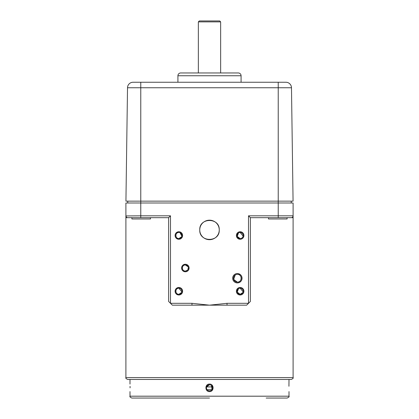 <?xml version="1.0" encoding="UTF-8"?>
<svg xmlns="http://www.w3.org/2000/svg" width="419" height="419" viewBox="0 0 419 419"><rect width="100%" height="100%" fill="white"/><g stroke="black" fill="none" stroke-linecap="round" stroke-linejoin="round"><path stroke-width="0.63" d="M289.005 379.473L288.937 386.255M209.5 391.592C214.256 391.775 214.256 383.888 209.5 384.071C204.739 383.893 204.744 391.781 209.5 391.592M212.423 386.905L206.577 386.905L209.5 384.768A3.064 3.064 0 0 0 206.436 387.832A3.064 3.064 0 0 0 209.5 390.896A3.064 3.064 0 0 0 212.564 387.832A3.064 3.064 0 0 0 209.5 384.768C204.781 385.585 206.96 390.314 207.065 389.691L211.935 389.691M130.079 387.868L130.063 386.37M130.073 386.758L130.079 387.821M209.5 398.05L131.849 398.05C130.141 397.264 129.523 396.646 129.995 396.191L289.005 396.191C289.477 396.652 288.859 397.27 287.151 398.05L266.159 398.05M291.236 379.473L127.764 379.473C126.051 378.687 125.433 378.069 125.904 377.619L293.096 377.619C293.593 378.011 292.97 378.635 291.236 379.473M293.096 215.879L293.096 215.816A1.859 1.859 0 0 1 291.236 217.676L293.096 217.676L293.096 203L125.904 203L125.904 215.816A1.859 1.859 0 0 0 127.764 217.676L125.904 217.676L125.904 215.816A1.859 1.859 0 0 0 127.764 217.676L168.632 217.676L170.491 215.816L170.491 303.309L168.632 301.455L168.632 217.676M227.025 305.168L209.5 305.168L227.025 303.309L248.509 303.309L246.655 305.168L227.025 305.168L227.025 303.309M178.85 231.744A3.761 3.761 0 0 0 175.09 235.509A3.761 3.761 0 0 0 178.85 239.27A3.761 3.761 0 0 0 182.611 235.509A3.761 3.761 0 0 0 178.85 231.744M179.426 232.498L178.85 232.44A3.064 3.064 0 0 0 175.786 235.509A3.064 3.064 0 0 0 178.85 238.573A3.064 3.064 0 0 0 181.914 235.509A3.064 3.064 0 0 0 178.85 232.44C174.953 232.1 174.927 238.898 178.85 238.573L181.663 236.725M240.15 231.744A3.761 3.761 0 0 0 236.389 235.509A3.761 3.761 0 0 0 240.15 239.27A3.761 3.761 0 0 0 243.91 235.509A3.761 3.761 0 0 0 240.15 231.744M243.151 236.138L240.15 232.44A3.064 3.064 0 0 0 237.086 235.509A3.064 3.064 0 0 0 240.15 238.573A3.064 3.064 0 0 0 243.214 235.509A3.064 3.064 0 0 0 240.15 232.44L239.019 232.66M238.5 232.922L237.227 236.421L240.15 238.573M185.35 264.253A3.761 3.761 0 0 0 181.589 268.013A3.761 3.761 0 0 0 185.35 271.779A3.761 3.761 0 0 0 189.11 268.013A3.761 3.761 0 0 0 185.35 264.253M188.173 266.824L185.35 264.949A3.064 3.064 0 0 0 182.286 268.013A3.064 3.064 0 0 0 185.35 271.083L187.492 270.208M185.35 264.949C181.432 264.667 181.411 271.35 185.35 271.083A3.064 3.064 0 0 0 188.414 268.013A3.064 3.064 0 0 0 185.35 264.949M237.364 274.33A3.902 3.902 0 0 0 233.462 278.232A3.902 3.902 0 0 0 237.364 282.134A3.902 3.902 0 0 0 241.265 278.232A3.902 3.902 0 0 0 237.364 274.33C242.36 273.942 242.344 282.537 237.364 282.134L233.64 279.389L235.253 274.953M237.364 273.544A4.693 4.693 0 0 0 232.676 278.232A4.693 4.693 0 0 0 237.364 282.925A4.693 4.693 0 0 0 242.056 278.232A4.693 4.693 0 0 0 237.364 273.544M181.851 291.865L178.85 288.172A3.064 3.064 0 0 0 175.786 291.236A3.064 3.064 0 0 0 178.85 294.3A3.064 3.064 0 0 0 181.914 291.236A3.064 3.064 0 0 0 178.85 288.172C174.953 287.827 174.927 294.625 178.85 294.3L181.663 292.452M178.85 287.476A3.761 3.761 0 0 0 175.09 291.236A3.761 3.761 0 0 0 178.85 294.997A3.761 3.761 0 0 0 182.611 291.236A3.761 3.761 0 0 0 178.85 287.476M243.151 291.87L240.15 288.172A3.064 3.064 0 0 0 237.086 291.236A3.064 3.064 0 0 0 240.15 294.3A3.064 3.064 0 0 0 243.214 291.236A3.064 3.064 0 0 0 240.15 288.172L239.019 288.387M238.5 288.654L237.227 292.153L240.15 294.3L242.962 292.462M240.15 287.476A3.761 3.761 0 0 0 236.389 291.236A3.761 3.761 0 0 0 240.15 294.997A3.761 3.761 0 0 0 243.91 291.236A3.761 3.761 0 0 0 240.15 287.476M219.252 229.931A9.752 9.752 0 0 0 209.5 220.179A9.752 9.752 0 0 0 199.748 229.931C199.14 217.356 219.855 217.351 219.252 229.931C219.86 242.496 199.156 242.538 199.748 229.931A9.752 9.752 0 0 0 209.5 239.689A9.752 9.752 0 0 0 219.252 229.931M268.516 217.676L268.516 218.975L287.094 218.975L287.094 217.676M127.764 217.676L131.906 217.676L131.906 218.975L150.484 218.975L150.484 217.676M285.831 82.25L140.768 82.25L140.768 87.749L127.517 87.749A5.573 5.573 0 0 1 133.09 82.25L140.768 82.25L133.09 82.25A5.573 5.573 0 0 0 127.517 87.749L125.93 201.141L293.07 201.141L291.483 87.749L140.768 87.749L140.768 215.816L125.904 215.953M248.509 215.816L250.368 217.676L250.368 301.455L248.509 303.309L248.509 215.816L293.096 215.816A1.859 1.859 0 0 1 291.236 217.676L250.368 217.676M187.88 269.747L188.356 267.406M242.271 237.72L242.962 236.73M181.851 236.133L179.981 232.66M191.975 303.309L209.5 305.168L191.975 305.168L191.975 303.309L170.491 303.309L172.345 305.168L191.975 305.168M210.857 385.087L210.202 384.851M212.024 389.576L211.427 385.449L212.213 386.412M241.082 82.25L241.082 75.75L177.918 75.75L177.918 82.25M241.082 75.75A2.786 2.786 0 0 0 238.296 72.964L180.704 72.964A2.786 2.786 0 0 0 177.918 75.75M291.236 201.141L291.236 203M127.764 201.141L127.764 203M291.483 87.749A5.573 5.573 0 0 0 285.91 82.25A5.573 5.573 0 0 1 291.483 87.749A5.573 5.573 0 0 0 285.91 82.25L278.232 82.25L278.232 217.676M220.645 72.964L220.645 21.877L198.355 21.877L198.355 72.964M198.355 21.877L199.282 20.95L219.718 20.95L220.645 21.877M170.491 215.816L140.768 215.816L140.768 217.676M291.236 217.676A1.859 1.859 0 0 0 293.096 215.816M133.09 82.25A5.573 5.573 0 0 0 127.517 87.749M289.005 396.191L289.005 391.592M293.096 377.619L293.096 217.676M125.904 377.619L125.904 217.676M129.995 396.191L129.995 391.592M129.995 384.071L129.995 379.473"/></g></svg>
